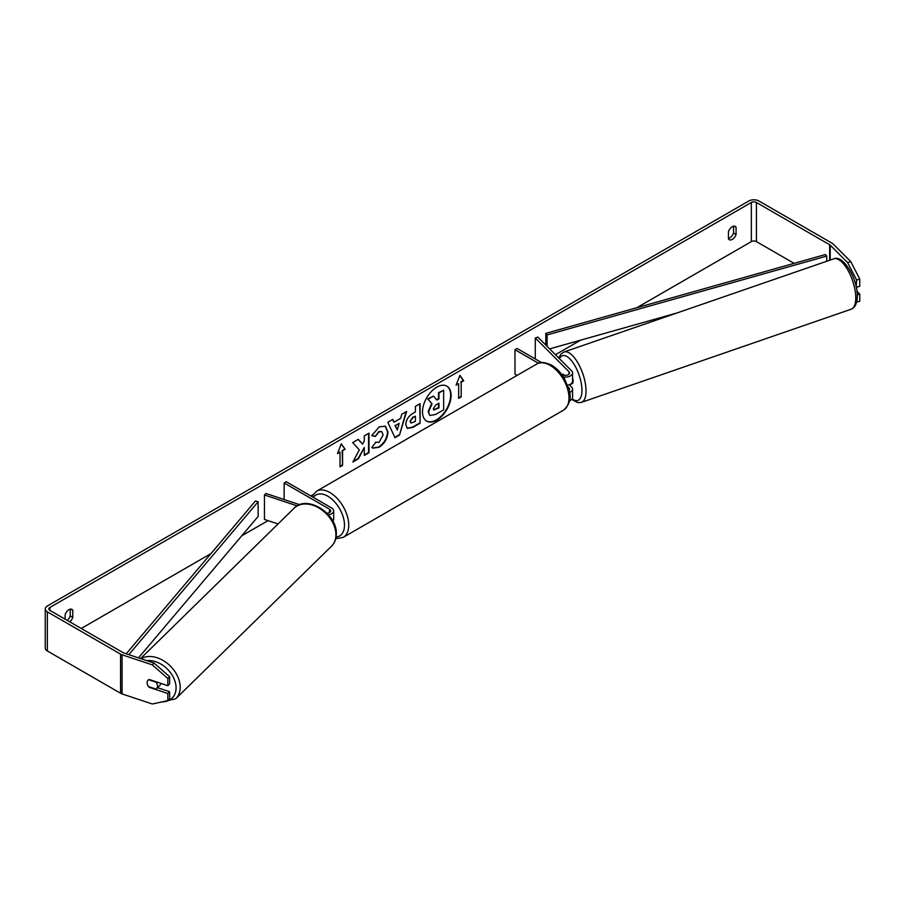<?xml version="1.0" encoding="UTF-8"?>
<svg xmlns="http://www.w3.org/2000/svg" width="905" height="905" viewBox="0 0 905 905"><rect width="100%" height="100%" fill="white"/><g stroke="black" fill="none" stroke-linecap="round" stroke-linejoin="round"><path stroke-width="1.36" d="M328.47 514.843A7.183 4.152 0 0 0 333.673 510.85A7.183 4.152 0 0 0 331.569 507.92L286.252 481.754L284.136 482.976L284.136 499.526M326.999 513.259A4.197 2.421 0 0 0 330.676 510.85A4.197 2.421 0 0 0 329.454 509.142L284.136 482.976M297.191 505.884L264.452 494.967L265.957 493.474L299.679 504.707M332.836 521.122A7.183 4.152 0 0 0 333.673 519.165L333.673 510.85M264.452 494.967L264.452 519.425L278.05 523.961M160.762 683.332A5.996 4.276 45.6 0 1 159.778 685.458L156.486 688.694A5.996 4.276 45.6 0 1 155.977 689.09L148.567 686.624A5.996 4.276 45.6 0 1 147.108 682.675A5.996 4.276 45.6 0 1 148.081 680.153M148.635 679.734L156.033 682.189A5.996 4.276 45.6 0 1 157.481 686.137A5.996 4.276 45.6 0 1 156.486 688.694M436.787 420.135A20.204 11.663 120 0 0 449.989 402.34A20.204 11.663 120 0 0 446.889 386.141A20.204 11.663 120 0 0 436.787 387.148A20.204 11.663 120 0 0 423.585 404.954A20.204 11.663 120 0 0 426.685 421.142A20.204 11.663 120 0 0 436.787 420.135M426.481 421.017A20.204 11.663 120 0 0 436.368 419.897A20.204 11.663 120 0 0 449.502 402.284A20.204 11.663 120 0 0 446.674 386.028M733.536 226.182L733.536 232.981A5.996 3.462 -60 0 1 729.724 237.936A5.996 3.462 -60 0 1 728.457 238.445M732.269 239.406A5.996 3.462 -60 0 1 729.272 239.701A5.996 3.462 -60 0 1 728.457 238.852L728.457 231.646A5.996 3.462 -60 0 1 735.256 226.397A5.996 3.462 -60 0 1 736.082 227.246L736.082 234.452A5.996 3.462 -60 0 1 732.269 239.406M359.308 449.898L352.893 462.014L358.459 458.801L364.296 447.5L364.296 455.43L368.991 452.726L368.991 433.156L364.296 435.871L364.296 440.927L362.577 444.129L358.312 439.321L352.679 442.579L359.308 449.898M394.048 422.171L400.61 418.382L401.809 414.219L406.65 411.413L399.478 435.135L394.987 437.737L387.815 422.296L392.815 419.4L394.048 422.171L392.566 419.547M794.092 263.366L756.41 241.612A3.597 2.07 0 0 0 751.331 241.612L636.849 307.7M580.671 340.144L555.444 354.703M312.734 494.831L310.811 495.94M268.061 520.624L241.737 535.817M210.967 553.589L81.246 628.477M847.657 262.631L850.768 261.59L859.75 279.045L856.639 280.086L847.657 262.631L830.213 245.187A3.597 2.07 0 0 0 829.636 244.757L756.41 202.482A3.597 2.07 0 0 0 751.331 202.482L49.899 607.447A3.597 2.07 0 0 0 48.847 608.918A3.597 2.07 0 0 0 49.899 610.389L123.125 652.663A3.597 2.07 0 0 0 123.872 652.991L154.076 663.06L169.642 676.725L169.642 683.897L167.844 685.696L149.167 679.474A5.996 4.231 45 0 0 148.047 680.187A5.996 4.231 45 0 0 147.424 684.508M69.73 621.837A5.996 3.462 120 0 0 72.773 617.402L72.773 610.208A5.996 3.462 120 0 0 71.948 609.348A5.996 3.462 120 0 0 65.149 614.608L65.149 619.19M337.497 453.631L341.309 443.801L345.122 449.231L342.588 450.69L342.588 465.362L340.042 466.833L340.042 452.161L337.497 453.631M461.177 382.227L463.722 380.756L459.91 375.326L456.097 385.157L458.643 383.686L458.643 398.358L461.177 396.899L461.177 382.227L461.177 396.899M405.802 424.603L405.802 424.547C406.119 419.705 408.551 415.949 413.087 413.291L415.406 411.956L415.406 406.368L420.101 403.653L420.101 423.212L412.838 427.409L407.352 428.382L405.802 424.603M375.371 442.194L379.082 442.341L383.12 434.841L381.808 431.606L379.082 431.889L375.258 436.47L371.717 435.61L379.229 426.855L385.451 426.176L387.962 431.99C387.555 438.473 384.58 443.574 379.037 447.319L372.815 448.145L371.842 447.387L375.722 442.466M850.768 261.59L833.324 244.146A7.183 4.152 0 0 0 832.181 243.287L758.956 201.012A7.183 4.152 0 0 0 748.786 201.012L47.354 605.977A7.183 4.152 0 0 0 45.25 608.918A7.183 4.152 0 0 0 47.354 611.848L120.58 654.123A7.183 4.152 0 0 0 122.073 654.79L152.289 664.858L154.076 663.06M67.196 620.366A5.996 3.462 120 0 0 70.228 615.943L70.228 609.144M157.515 687.687L169.642 691.725L167.844 693.524L149.167 687.302A5.996 4.231 45 0 1 148.601 686.635M169.642 676.725L167.844 678.512L167.844 685.696M167.844 678.512L152.289 664.858M45.25 608.918L45.25 648.048A7.183 4.152 0 0 0 47.354 650.978L120.58 693.253A7.183 4.152 0 0 0 122.073 693.92L152.289 703.988L167.844 700.708L169.642 698.909L169.642 691.725M167.844 693.524L167.844 700.708M857.239 294.894L859.75 294.057L859.75 301.241L856.639 302.134M856.639 280.086L856.164 286.795M856.639 287.27L859.75 286.229L859.75 279.045M859.75 294.057L856.933 291.24M736.082 227.246L734.113 226.114M736.082 234.452L733.536 232.981M72.773 610.208L70.805 609.076M72.773 617.402L70.228 615.943M429.705 415.305L428.585 411.775L432.081 403.732L428.031 399.241L433.461 396.096L436.889 400.067L438.948 398.879L438.948 392.94L443.654 390.225L443.654 409.829L435.622 414.456L430.011 415.474M429.671 415.282L428.167 411.526L431.662 403.494L428.031 399.241M436.606 399.739L438.518 398.63L438.518 392.691L443.654 390.225M427.613 398.992L433.461 396.096M341.219 444.038L345.122 449.231M344.703 448.982L342.588 450.69M342.158 450.452L342.588 465.362M340.042 466.347L342.158 465.125M337.746 452.998L340.042 452.161M460.758 396.65L458.643 397.872M456.346 384.523L458.643 383.686M460.758 381.978L463.303 380.507L459.819 375.564M399.173 423.404L395.394 425.588L397.272 430.022L399.173 423.404L395.394 425.588M394.976 425.339L397.272 430.022M406.051 411.764L399.478 435.135M399.06 434.898L394.806 437.353M410.497 421.64L411.062 423.065L415.406 421.368L415.406 416.198L413.178 417.488L410.067 421.391L410.87 422.918M410.067 421.391L412.759 417.239L415.406 416.198M419.682 403.902L420.101 423.212M419.682 422.974L412.42 427.16L407.148 428.257M362.577 444.129L358.176 439.4M364.296 454.944L368.573 452.477L368.573 433.405M353.267 461.312L358.041 458.564L364.296 447.5M385.236 426.063L387.544 431.742C387.125 438.224 384.15 443.337 378.607 447.07L372.6 448.02M381.593 431.493L378.652 431.651L375.258 436.47M374.828 436.233L371.785 435.486M433.314 408.709L433.823 410.033L438.948 407.838L438.948 403.132L435.837 404.92L433.314 408.709M433.642 409.875L438.518 407.589L438.518 403.381M563.419 376.921A7.183 4.152 180 0 0 572.571 372.928A7.183 4.152 180 0 0 571.609 370.858L537.864 337.113L535.274 337.984L569.007 371.717A4.197 2.421 180 0 1 569.573 372.928A4.197 2.421 180 0 1 566.983 375.168A4.197 2.421 180 0 1 562.412 374.636A5.996 2.398 70.9 0 1 562.74 374.319L562.786 374.297A5.996 2.444 71.6 0 1 563.034 374.184A5.996 2.444 71.6 0 1 563.125 374.15L564.234 375.258M569.517 392.465A7.183 4.152 0 0 0 572.571 389.071A7.183 4.152 0 0 0 571.609 386.989L569.324 384.716M572.571 389.071L572.571 397.385A7.183 4.152 180 0 1 569.505 400.779M569.087 390.202A4.197 2.421 0 0 0 569.573 389.071A4.197 2.421 0 0 0 569.007 387.86L568.25 387.091M517.117 375.394L514.979 374.15L514.979 349.703L517.094 348.47L541.507 362.566M562.412 374.636L561.394 374.048M538.452 363.256L514.979 349.703M572.571 372.928L572.571 381.243A7.183 4.152 180 0 1 567.593 385.191M535.274 337.984L535.274 358.968M572.571 377.86A5.996 2.398 70.9 0 1 573.103 381.062A5.996 2.398 70.9 0 1 572.073 383.731L569.992 384.444A5.996 2.398 70.9 0 1 569.879 384.478M563.532 375.1L562.74 374.319M826.717 261.262L826.717 256.092L825.405 254.543L545.794 333.379L545.794 345.043M826.717 256.092L547.106 334.929L547.106 346.355M547.106 334.929L545.794 333.379M676.702 313.062L549.64 348.889M126.225 653.772L255.436 501.008L258.129 501.766L258.129 516.438L138.499 657.867M128.815 654.643L258.129 501.766M329.454 509.142L329.454 512.569M140.592 658.568L294.17 508.169A26.652 19.039 45.6 0 1 320.053 508.701A26.652 19.039 45.6 0 1 335.902 534.912A26.652 19.039 45.6 0 1 331.468 546.258L175.74 698.762A26.652 19.039 -134.4 0 0 180.174 687.415A26.652 19.039 -134.4 0 0 166.147 662.449A26.652 19.039 -134.4 0 0 140.999 658.704M146.915 660.673A23.666 16.901 45.6 0 1 176.079 688.015A23.666 16.901 45.6 0 1 162.595 701.816M751.331 202.482L751.331 241.612M49.899 607.447L49.899 610.389M122.073 654.79L122.073 693.92M756.41 202.482L756.41 241.612M829.636 244.757L829.636 260.255M830.213 245.187L830.213 260.052M47.354 611.848L47.354 650.978M120.58 654.123L120.58 693.253M569.007 387.86L569.007 389.863M569.007 371.717L569.007 374.138M563.464 410.203A26.652 15.385 -120 0 0 567.548 388.833A26.652 15.385 -120 0 0 550.127 365.349A26.652 15.385 -120 0 0 536.801 364.025C539.81 361.638 544.753 362.023 551.631 365.201C556.756 368.256 561.077 372.815 564.607 378.867L568.974 389.727C571.689 397.634 569.845 404.456 563.464 410.203L343.199 537.366L335.71 538.769M536.801 364.025L316.546 491.189A26.652 15.385 60 0 1 329.873 492.512A26.652 15.385 60 0 1 347.294 515.997A26.652 15.385 60 0 1 343.199 537.366M336.06 537.061A23.666 13.666 -120 0 0 343.923 519.877A23.666 13.666 -120 0 0 327.757 496.178A23.666 13.666 -120 0 0 313.334 497.388M855.768 297.36A26.652 10.69 -109.1 0 0 847.861 270.131A26.652 10.69 -109.1 0 0 833.743 258.841C843.041 254.226 857.589 278.683 857.273 295.822C857.193 303.22 855.157 307.689 851.141 309.227A26.652 10.69 -109.1 0 0 855.768 297.36M558.804 358.052L560.885 354.138L564.007 351.977A26.652 10.69 70.9 0 1 578.125 363.267A26.652 10.69 70.9 0 1 586.033 390.507A26.652 10.69 70.9 0 1 581.406 402.374L851.141 309.227M572.118 398.834A23.666 9.48 -109.1 0 0 581.949 389.897A23.666 9.48 -109.1 0 0 572.65 362.181A23.666 9.48 -109.1 0 0 559.482 358.731M175.74 698.762L158.375 702.699M331.468 546.258C334.635 543.057 336.253 538.984 336.309 534.074C337.497 513.916 307.168 494.198 294.17 508.169M316.546 491.189L311.795 496.506M564.007 351.977L833.743 258.841M571.711 399.343L577.582 402.589L581.406 402.374"/></g></svg>
